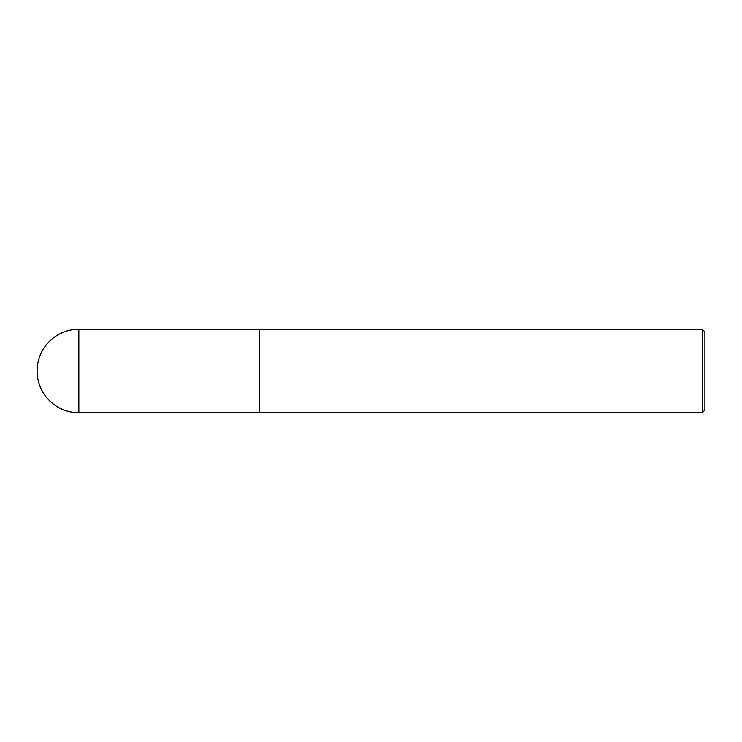 <?xml version="1.0" encoding="UTF-8"?>
<svg xmlns="http://www.w3.org/2000/svg" width="742" height="742" viewBox="0 0 742 742"><rect width="100%" height="100%" fill="white"/><g stroke="black" fill="none" stroke-linecap="round" stroke-linejoin="round"><path stroke-width="0.56" stroke-dasharray="3.71 2.78" d="M704.9 331.934L704.9 410.066M702.229 329.262L702.229 412.738M259.7 371L259.7 412.738L259.7 329.281L259.7 371L37.1 371L259.7 371M78.838 329.262L78.838 412.738"/><path stroke-width="1.11" d="M702.229 329.262L702.229 412.738L704.9 410.066L704.9 331.934L702.229 329.262L259.7 329.262L259.7 412.719L259.7 329.262L78.838 329.262A41.737 41.737 0 0 0 37.1 371A41.737 41.737 0 0 0 78.838 412.738L78.838 329.262M702.229 412.738L78.838 412.738"/></g></svg>
